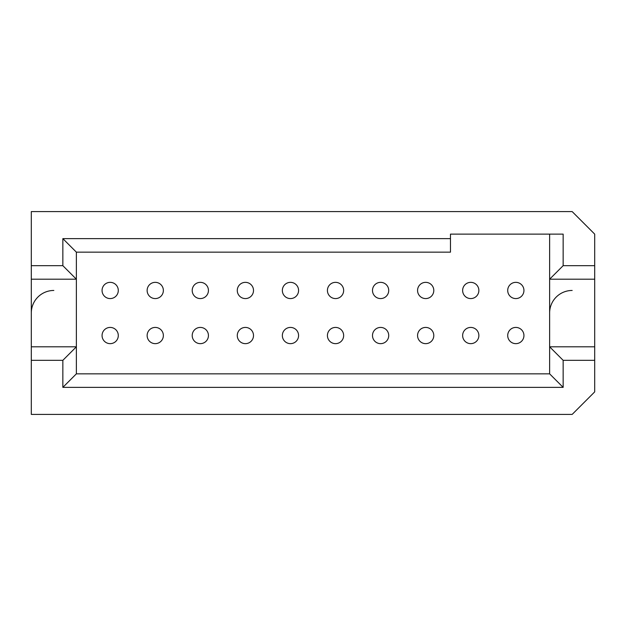 <?xml version="1.0" encoding="UTF-8"?>
<svg xmlns="http://www.w3.org/2000/svg" width="626" height="626" viewBox="0 0 626 626"><rect width="100%" height="100%" fill="white"/><g stroke="black" fill="none" stroke-linecap="round" stroke-linejoin="round"><path stroke-width="0.94" d="M31.3 313A22.536 22.536 0 0 1 53.836 290.464A22.536 22.536 0 0 0 31.3 313M563.15 234.124L450.47 234.124L450.47 252.153L76.372 252.153L76.372 346.804L31.3 346.804L31.3 211.588L572.164 211.588L594.7 234.124L594.7 265.674L563.15 265.674L563.15 234.124M450.47 238.631L62.85 238.631L76.372 252.153M62.85 360.326L62.85 387.369L76.372 373.847L76.372 346.804L62.85 360.326L31.3 360.326L31.3 414.412L572.164 414.412L594.7 391.876L594.7 346.804L549.628 346.804L549.628 234.124M594.7 346.804L594.7 279.196L549.628 279.196L563.15 265.674M62.85 238.631L62.85 265.674L76.372 279.196L31.3 279.196M76.372 373.847L549.628 373.847L549.628 346.804L563.15 360.326L594.7 360.326M62.85 387.369L563.15 387.369L549.628 373.847M62.85 265.674L31.3 265.674M563.15 387.369L563.15 360.326M594.7 279.196L594.7 265.674M31.3 360.326L31.3 346.804M549.628 313A22.536 22.536 0 0 1 572.164 290.464A22.536 22.536 0 0 0 549.628 313M515.824 298.579A8.115 8.115 0 0 0 523.939 290.464A8.115 8.115 0 0 0 515.824 282.349A8.115 8.115 0 0 0 507.709 290.464A8.115 8.115 0 0 0 515.824 298.579M110.176 343.651A8.115 8.115 0 0 0 118.291 335.536A8.115 8.115 0 0 0 110.176 327.421A8.115 8.115 0 0 0 102.061 335.536A8.115 8.115 0 0 0 110.176 343.651M515.824 343.651A8.115 8.115 0 0 0 523.939 335.536A8.115 8.115 0 0 0 515.824 327.421A8.115 8.115 0 0 0 507.709 335.536A8.115 8.115 0 0 0 515.824 343.651M118.291 290.464A8.115 8.115 0 0 0 110.176 282.349A8.115 8.115 0 0 0 102.061 290.464A8.115 8.115 0 0 0 110.176 298.579A8.115 8.115 0 0 0 118.291 290.464M163.363 335.536A8.115 8.115 0 0 0 155.248 327.421A8.115 8.115 0 0 0 147.133 335.536A8.115 8.115 0 0 0 155.248 343.651A8.115 8.115 0 0 0 163.363 335.536M163.363 290.464A8.115 8.115 0 0 0 155.248 282.349A8.115 8.115 0 0 0 147.133 290.464A8.115 8.115 0 0 0 155.248 298.579A8.115 8.115 0 0 0 163.363 290.464M208.435 335.536A8.115 8.115 0 0 0 200.32 327.421A8.115 8.115 0 0 0 192.205 335.536A8.115 8.115 0 0 0 200.32 343.651A8.115 8.115 0 0 0 208.435 335.536M208.435 290.464A8.115 8.115 0 0 0 200.32 282.349A8.115 8.115 0 0 0 192.205 290.464A8.115 8.115 0 0 0 200.32 298.579A8.115 8.115 0 0 0 208.435 290.464M253.507 335.536A8.115 8.115 0 0 0 245.392 327.421A8.115 8.115 0 0 0 237.277 335.536A8.115 8.115 0 0 0 245.392 343.651A8.115 8.115 0 0 0 253.507 335.536M253.507 290.464A8.115 8.115 0 0 0 245.392 282.349A8.115 8.115 0 0 0 237.277 290.464A8.115 8.115 0 0 0 245.392 298.579A8.115 8.115 0 0 0 253.507 290.464M298.579 335.536A8.115 8.115 0 0 0 290.464 327.421A8.115 8.115 0 0 0 282.349 335.536A8.115 8.115 0 0 0 290.464 343.651A8.115 8.115 0 0 0 298.579 335.536M298.579 290.464A8.115 8.115 0 0 0 290.464 282.349A8.115 8.115 0 0 0 282.349 290.464A8.115 8.115 0 0 0 290.464 298.579A8.115 8.115 0 0 0 298.579 290.464M343.651 335.536A8.115 8.115 0 0 0 335.536 327.421A8.115 8.115 0 0 0 327.421 335.536A8.115 8.115 0 0 0 335.536 343.651A8.115 8.115 0 0 0 343.651 335.536M343.651 290.464A8.115 8.115 0 0 0 335.536 282.349A8.115 8.115 0 0 0 327.421 290.464A8.115 8.115 0 0 0 335.536 298.579A8.115 8.115 0 0 0 343.651 290.464M388.723 335.536A8.115 8.115 0 0 0 380.608 327.421A8.115 8.115 0 0 0 372.493 335.536A8.115 8.115 0 0 0 380.608 343.651A8.115 8.115 0 0 0 388.723 335.536M388.723 290.464A8.115 8.115 0 0 0 380.608 282.349A8.115 8.115 0 0 0 372.493 290.464A8.115 8.115 0 0 0 380.608 298.579A8.115 8.115 0 0 0 388.723 290.464M433.795 335.536A8.115 8.115 0 0 0 425.68 327.421A8.115 8.115 0 0 0 417.565 335.536A8.115 8.115 0 0 0 425.68 343.651A8.115 8.115 0 0 0 433.795 335.536M433.795 290.464A8.115 8.115 0 0 0 425.68 282.349A8.115 8.115 0 0 0 417.565 290.464A8.115 8.115 0 0 0 425.68 298.579A8.115 8.115 0 0 0 433.795 290.464M478.867 335.536A8.115 8.115 0 0 0 470.752 327.421A8.115 8.115 0 0 0 462.637 335.536A8.115 8.115 0 0 0 470.752 343.651A8.115 8.115 0 0 0 478.867 335.536M478.867 290.464A8.115 8.115 0 0 0 470.752 282.349A8.115 8.115 0 0 0 462.637 290.464A8.115 8.115 0 0 0 470.752 298.579A8.115 8.115 0 0 0 478.867 290.464"/></g></svg>
